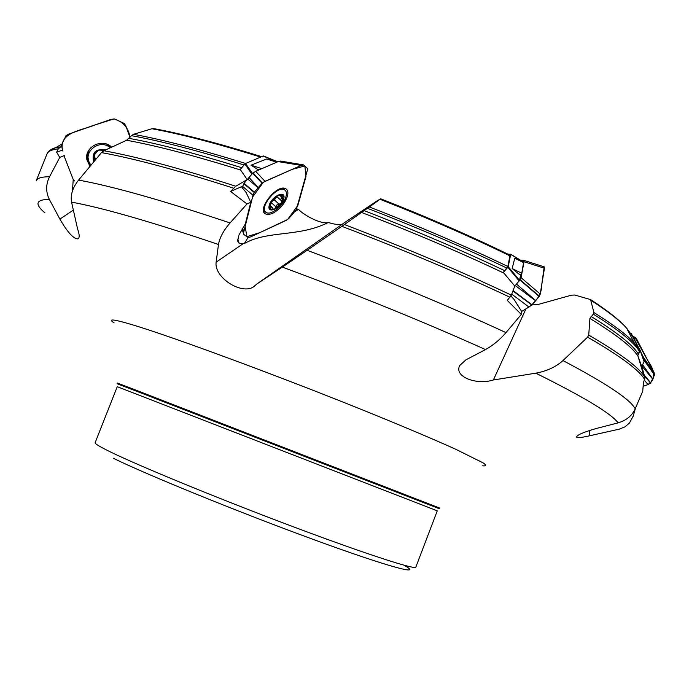 <?xml version="1.0" encoding="UTF-8"?>
<svg xmlns="http://www.w3.org/2000/svg" width="689" height="689" viewBox="0 0 689 689"><rect width="100%" height="100%" fill="white"/><g stroke="black" fill="none" stroke-linecap="round" stroke-linejoin="round"><path stroke-width="1.03" d="M61.355 146.275L58.324 148.815L56.619 152.174L62.501 150.124M252.131 173.895L247.213 179.579L235.767 186.228L230.591 191.456L241.391 186.736L245.999 192.326L250.779 202.265L246.998 203.961L230.591 191.456M520.815 274.842L518.309 273.611L520.557 275.144L521.745 273.223L523.554 262.63L523.011 261.656M520.557 275.144L519.584 280.38L514.786 286.073L511.35 295.142L507.276 300.413L521.306 314.425L521.806 311.678L514.003 299.362L510.928 295.986M640.27 350.201L644.172 361.329L641.778 366.712L645.033 377.805L643.879 375.755L644.956 377.503M644.792 379.768C639.78 370.518 620.72 356.316 587.614 337.154L562.982 360.562C606.544 383.584 630.616 399.672 635.189 408.827L642.751 391.154L643.414 382.826L645.033 377.805M260.666 157.075C217.302 143.553 181.069 134.105 151.95 128.74L133.528 134.321C162.983 139.695 200.353 149.418 245.62 163.482M244.07 164.981C198.51 150.813 160.985 141.038 131.496 135.673L126.638 140.255L103.893 150.762C136.56 156.661 180.518 168.486 235.767 186.228M151.95 128.74L154.388 128.731M247.213 179.579L240.211 169.477L244.888 164.016L245.56 163.508L252.467 173.507M131.496 135.673L133.528 134.321M509.989 297.26C459.399 273.378 403.349 249.745 341.856 226.337L307.096 250.305C380.233 277.607 446.524 305.055 505.976 332.623C499.826 339.789 492.997 345.439 485.504 349.573C423.589 321.72 355.86 294.229 282.326 267.108L256.868 283.98L344.974 222.332L377.167 200.835L380.707 198.794L369.364 206.976C419.739 226.535 465.893 246.361 507.827 266.454L509.946 255.877L509.438 254.913M507.827 266.454L503.358 272.405L503.9 273.111C460.648 252.587 413.185 232.365 361.51 212.436L344.414 224.554C405.554 247.859 461.199 271.388 511.35 295.142M506.854 268.073C464.601 247.876 418.128 227.964 367.452 208.311L361.51 212.436M367.452 208.311L369.364 206.976M520.445 260.141L523.674 260.296L524.028 261.742L544.456 268.236L540.193 294.212L539.237 296.399L531.762 304.977L538.548 304.357L571.474 295.176L574.729 295.03L590.551 299.577L593.935 312.548C613.477 324.76 626.938 334.897 634.302 342.958L639.314 349.487L632.114 335.655L626.602 328.093C619.833 320.566 607.956 311.316 590.981 300.344M629.557 333.803L627.834 330.462M639.314 349.487L639.323 351.269L637.721 355.765C632.046 346.903 616.112 334.458 589.913 318.447L588.733 335.112C619.402 352.966 637.781 366.522 643.879 375.755L637.962 356.11M639.323 351.269C634.216 342.476 618.868 330.1 593.281 314.15L589.913 318.447M593.281 314.15L593.935 312.548M58.324 148.815C51.796 149.556 47.997 151.322 46.921 154.121L36.216 180.811C37.215 178.141 41.667 176.78 49.565 176.72L59.754 157.428L56.619 152.174M49.565 176.72C45.767 184.325 45.698 191.895 49.35 199.414C35.88 199.5 34.39 203.97 44.88 212.823M233.493 188.14C178.046 170.329 134.045 158.487 101.481 152.605L78.589 180.079C112.85 186.323 163.345 200.611 230.066 222.943L246.998 203.961M230.066 222.943C223.52 230.453 219.662 237.636 218.482 244.483C151.864 221.987 102.894 207.871 71.57 202.135C70.295 195.013 72.638 187.666 78.589 180.079M237.636 239.161L239.307 243.553L242.933 243.846L245.284 243.019C267.556 230.918 296.959 236.594 324.64 224.183L328.369 222.504C334.053 224.304 338.6 224.933 342.011 224.399M250.779 202.265L245.336 223.899L238.902 235.087L237.679 241.176L239.307 243.553M505.976 332.623L521.306 314.425M282.326 267.108L307.096 250.305M635.189 408.827C632.037 415.751 626.344 420.428 618.119 422.865C611.246 413.564 583.807 397.002 535.809 373.171C546.782 371.173 555.834 366.97 562.982 360.562M296.744 208.827L298.604 209.508C304.314 215.433 320.187 223.951 327.723 222.711L328.369 222.504M276.737 162.208L266.712 158.987L251.02 165.188L261.837 168.65M259.193 169.795L257.273 169.175L258.857 169.933M266.712 158.987L277.71 161.786M101.481 152.605L103.893 150.762M257.273 169.175L251.02 165.188M523.554 262.63L514.743 258.229L512.168 268.546L521.745 273.223M514.786 286.073L503.9 273.111M514.743 258.229L522.624 261.467M341.856 226.337L344.414 224.554M518.309 273.611L512.168 268.546M641.778 366.712L637.997 356.196M587.614 337.154L588.733 335.112M635.465 408.198L633.243 416.001L629.427 423.089L624.906 426.87L619.127 429.187L589.905 435.715C582.076 437.541 577.615 438.023 576.538 437.162C576.659 435.172 583.075 432.33 595.787 428.627L618.119 422.865M535.809 373.171L493.376 379.983C476.53 385.306 453.905 376.866 459.675 365.592L465.842 359.899L485.504 349.573M256.868 283.98L253.483 286.882C241.624 295.004 213.866 277.572 216.139 262.164L218.482 244.483M71.57 202.135L77.547 228.774C79.605 234.587 79.717 237.963 77.883 238.885C73.456 238.816 67.453 232.227 59.891 219.093L49.35 199.414M134.122 390.275L117.156 383.764L117.423 383.075L134.407 389.552L439.582 508.034L439.315 508.723L134.122 390.275M243.691 243.605L245.077 242.545L248.083 237.412M294.961 211.411L298.44 209.525M74.472 180.957L73.223 179.493L72.474 190.913M59.754 157.428L64.551 155.404M73.223 179.493L64.068 155.921M589.905 435.715L589.147 430.565M493.376 379.983L525.957 308.836M644.129 361.82L640.21 350.649L637.807 355.61M640.21 350.649L631.245 333.442M519.239 280.983L507.862 267.272L503.358 272.405M507.862 267.272L508.215 266.677L519.584 280.38M520.488 260.347L510.678 254.37L508.215 266.677M510.678 254.37L507.629 254.034M275.419 161.037L263.069 156.05L245.56 163.508M263.069 156.05L277.762 161.769M99.983 123.219L79.769 130.178M286.013 196.46C283.971 205.107 271.233 215.605 266.428 212.556C257.936 208.991 276.797 185.057 284.428 189.776C286.34 190.87 286.865 193.101 286.013 196.46M283.722 198.845C281.267 208.173 266.677 214.856 269.201 205.425C271.647 195.96 286.4 189.354 283.722 198.845L283.722 198.845M271.182 201.868L269.7 208.242L270.062 208.681L272.241 207.32L273.249 209.129L274.644 209.008L271.509 209.628L269.7 208.242L271.535 201.317L278.347 195.176L281.835 194.668L283.265 196.02L281.388 202.928L274.644 209.008L276.797 205.046L279.097 204.159L274.282 199.827L279.097 204.159M276.134 196.486L279.493 194.841L279.209 195.512L282.809 195.478L283.265 196.02L280.879 198.992L280.957 200.241L281.775 200.852L281.388 202.928L279.191 204.202M275.781 196.744L271.096 202.006M270.484 203.643L272.62 200.826L274.282 199.827M276.074 207.019L271.225 202.644M281.043 200.387L276.435 196.287M279.286 204.28L274.386 199.87L276.883 196.684M282.352 197.554L280.234 195.65M270.674 208.078L269.571 207.079M94.694 159.831L93.118 158.143M88.364 159.271C87.21 155.206 87.916 151.451 90.492 147.997M106.545 144.096L111.101 147.412M90.939 165.059L89.648 163.104C82.637 151.425 100.198 138.351 110.266 147.799M93.575 161.915C91.663 152.441 95.685 148.454 105.65 149.944M94.005 161.407L93.239 156.36L95.53 152.088L98.708 150.124L104.917 150.28M95.426 159.727L93.385 157.979L93.239 156.36L97.158 151.589L98.708 150.124L100.861 150.176L102.928 151.313M94.005 158.237L93.609 156.239L95.788 159.288M94.91 157.721L94.617 154.525M62.845 151.029L61.347 145.336L66.015 135.681L68.702 134.097L111.153 119.335L114.615 118.99L124.296 123.503L125.811 125.846L130.006 137.378C128.507 127.87 123.176 121.712 114.029 118.896L94.772 125.028C81.836 130.419 58.246 132.426 62.621 150.452L62.845 151.029M111.678 147.145L111.403 146.895C101.869 137.766 83.963 147.282 86.935 159.891L89.94 166.256M242.597 228.093L243.751 232.004L253.009 195.271L242.674 186.435L242.149 188.605M253.009 195.271L254.336 192.214L258.125 187.77L247.704 179.019L243.82 183.644L242.674 186.435M272.534 213.426C279.794 209.473 284.772 203.72 287.451 196.141C288.45 192.214 287.769 189.682 285.401 188.553C276.771 184.092 256.739 209.516 265.368 213.909L268.46 214.563L272.534 213.426M280.578 161.08L278.167 161.588L301.171 165.429L265.007 181.319L255.662 171.32L252.734 173.206L247.704 179.019M278.167 161.588L255.662 171.32M265.007 181.319L262.276 183.016L258.289 187.572L249.022 177.478M243.751 232.004L243.665 234.294L245.93 235.982L248.333 237.524L250.71 236.878L286.107 220.411L288.674 218.654L296.253 209.783L307.785 168.727L303.496 164.895L280.466 161.062M301.171 165.429L303.444 164.886M544.456 268.236L544.207 266.85L541.588 285.771C541.942 291.111 538.54 300.981 526.956 308.224L521.659 311.419L528.945 307.036L511.729 294.134M531.762 304.977L512.926 290.973M535.525 300.705L515.251 285.539M540.228 294.048L521.073 277.667L519.437 280.724M524.028 261.742L521.073 277.667M535.68 300.525L516.509 284.101M523.786 260.33L544.198 266.85L523.812 260.364M528.945 307.036L531.684 305.046M634.784 337.205L648.461 361.742C653.939 369.071 657.642 380.664 645.989 385.323L643.216 386.322L648.03 384.583L644.516 380.371M633.897 337.911L636.782 339.367L654.025 372.404L654.516 374.902L650.545 383.11L644.456 375.781M641.769 366.694L641.347 367.547M652.621 379.019L642.019 366.203M653.921 372.198L643.922 358.142L644.198 361.561M641.27 353.061L643.922 358.142M652.707 378.847L642.682 364.825M630.202 335.035L631.176 335.362M648.03 384.583L650.537 383.118M636.782 339.367L635.086 337.36L633.079 336.344M252.527 197.166L263.37 182.223L292.231 169.356L304.848 165.954L305.976 176.642L297.863 205.374L287.614 219.507L259.762 232.675L246.912 236.654L245.129 226.543L252.527 197.166M94.462 125.071L89.751 126.707M129.136 138.377C158.487 143.708 196.012 153.492 241.727 167.711M240.53 170.011C194.134 155.533 156.17 145.62 126.638 140.255M509.946 255.877C470.845 236.801 427.542 217.939 380.035 199.293M364.093 210.627C415.097 230.35 461.931 250.348 504.598 270.639M591.016 316.397C617.086 332.46 632.786 344.913 638.117 353.75M49.754 150.46L55.757 147.635L60.176 146.912M437.265 510.833L117.251 386.701L95.125 442.708C94.703 443.69 99.965 446.834 110.912 452.156C140.616 466.634 219.912 499.206 292.92 526.637C366.04 554.128 415.648 570.13 415.837 567.107L437.265 510.833M403.918 565.195C424.364 576.478 389.931 567.478 314.537 539.9C239.35 512.435 145.534 474.213 113.254 458.202M114.09 322.865C107.441 318.594 113.082 319.093 131.013 324.364C169.081 335.552 276.41 375.074 365.661 411.178C402.669 426.19 433.726 439.332 455.679 449.228L483.23 462.93C486.529 465.264 486.331 466.229 482.644 465.816M245.284 243.019L245.077 242.545M216.139 262.164L242.933 243.846M59.891 219.093L73.267 210.162M510.67 254.215L522.279 261.286M251.873 174.153L244.888 164.016M276.056 206.898L271.242 202.557M270.717 207.975L269.58 206.95M282.232 197.588L280.07 195.65M94.1 158.237L93.609 156.239M86.736 156.791L86.935 158.53L90.552 165.524M111.523 147.213L110.567 146.223M87.985 151.718C86.831 155.49 87.279 159.064 89.32 162.449M254.181 192.455L243.82 183.644M254.405 192.128L244.044 183.326M284.497 189.811L284.161 188.235M263.629 211.316L265.222 211.48M262.345 182.964L253.027 172.93M262.053 183.248L252.734 173.206M243.639 234.217L242.097 228.955M531.986 304.753L513.072 290.594M539.375 296.201L520.195 279.794M539.168 296.485L519.988 280.07M650.743 382.869L644.232 375.031M654.55 374.687L644.542 360.64M654.49 374.98L644.482 360.933M261.613 156.67C218.559 143.26 182.447 133.881 153.277 128.524M509.731 255.059C470.888 236.069 427.878 217.319 380.707 198.794M590.551 299.577C607.534 310.575 619.549 320.084 626.602 328.093L634.302 342.958L639.478 349.926M237.576 239.961L237.679 241.176M61.907 144.018L55.757 147.635C51.15 148.91 48.204 151.072 46.921 154.121M272.715 160.201L277.676 161.803M518.137 259.21L523.339 261.82M324.7 224.158L327.723 222.719M237.8 240.366L238.282 241.899M255.24 285.702L253.862 286.667M640.253 350.15L644.172 361.32M510.635 254.172L522.443 261.364M263.448 155.972L277.77 161.76M284.428 189.776L282.697 188.226M265.179 211.42L263.456 209.852M270.054 205.339L272.241 207.32M281.121 200.49L276.513 196.348M95.142 159.09L94.686 157.238M93.385 157.979L93.179 157.152M86.736 156.765L86.935 159.891M264.111 212.574L265.368 213.909M303.272 164.895L280.285 161.062M523.786 260.339L544.172 266.824M636.421 338.764L633.596 337.334"/></g></svg>
